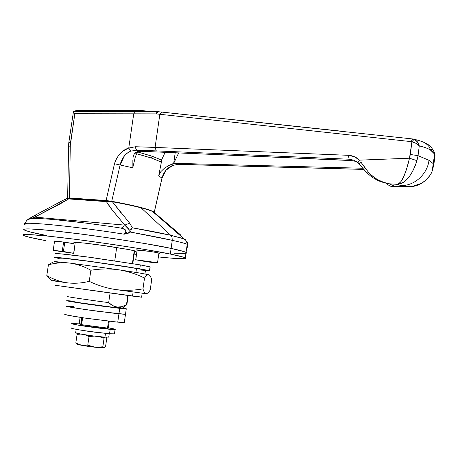<?xml version="1.0" encoding="UTF-8"?>
<svg xmlns="http://www.w3.org/2000/svg" width="458" height="458" viewBox="0 0 458 458"><rect width="100%" height="100%" fill="white"/><g stroke="black" fill="none" stroke-linecap="round" stroke-linejoin="round"><path stroke-width="0.69" d="M73.812 253.371L53.157 250.343L62.248 251.31L73.818 253.326L75.026 243.965L73.641 253.297L63.404 251.488L64.784 242.242L63.404 251.488L62.248 251.31L63.622 242.076L62.248 251.31L53.374 250.423L73.812 253.371M70.893 301.078C70.045 301.238 76.652 302.337 90.713 304.37L116.567 307.707L117.202 307.1L112.737 305.635L108.683 302.612C88.869 300.053 64.618 296.429 67.349 296.452C64.63 296.429 88.875 300.053 108.683 302.612L110.063 293.103L108.683 302.612C111.569 305.297 114.408 306.797 117.202 307.1L116.567 307.707L108.603 306.763L79.44 302.709L70.893 301.072M46.75 235.561L29.925 231.92L46.75 235.561C35.821 233.546 28.27 231.679 24.091 229.956C22.436 228.811 27.995 228.502 43.584 229.83C56.615 231.044 72.043 232.836 89.865 235.2C132.173 241.246 159.252 245.654 171.115 248.419L172.26 240.335C165.309 238.67 151.386 235.916 130.484 232.074L127.513 233.603L124.158 234.181C69.685 225.554 16.408 220.722 25.093 224.666M112.548 201.612C123.929 203.701 133.261 205.688 140.543 207.583L127.931 204.634M112.187 201.537L109.582 201.171M68.036 198.217L67.589 198.366M114.752 260.825L116.693 247.457L114.752 260.825M187.425 246.667L187.694 244.727L187.208 244.32C184.528 243.221 179.547 241.893 172.26 240.335L171.115 248.419L184.574 251.786C186.646 252.535 187.104 253.045 185.942 253.314C187.104 253.045 186.646 252.535 184.574 251.786L171.115 248.419L146.136 243.748L113.441 238.538L79.045 233.786L49.556 230.391L30.239 228.943C25.854 228.811 23.684 229.011 23.73 229.544L24.091 229.956L23.73 229.544C23.684 229.011 25.854 228.811 30.239 228.943L49.556 230.391L79.045 233.786L113.441 238.538L146.136 243.748L171.115 248.419C178.546 249.936 183.532 251.276 186.068 252.432L185.942 253.314L186.068 252.432C183.532 251.276 178.546 249.936 171.115 248.419C159.252 245.654 132.173 241.246 89.865 235.2C66.748 232.109 44.987 229.744 33.44 229.08C25.894 228.771 22.78 229.063 24.091 229.956M180.83 235.126L181.07 236.065L180.83 235.126L154.46 212.632L152.651 211.567L184.139 238.956L186.125 240.072L181.654 238.103L170.714 235.28L141.07 207.817C146.726 209.306 150.59 210.56 152.646 211.562L154.46 212.632L154.048 212.987M120.752 212.483L112.41 201.789C123.202 203.69 132.757 205.699 141.07 207.817L170.714 235.28L132.385 227.821L129.671 223.172L124.753 225.13L34.774 217.126L60.158 203.919L68.62 198.932L106.382 201.635L110.441 207.755L115.107 213.485L124.753 225.13L128.383 228.347L129.23 229.842L128.927 230.351L130.484 232.074L172.26 240.335C180.664 242.196 185.65 243.524 187.202 244.32L187.694 244.727L186.996 241.211M66.748 198.532L64.223 200.031M134.257 250.732L132.414 263.562L134.257 250.732M127.816 295.49L126.488 304.685L121.897 306.665L117.202 307.1C119.996 307.404 123.093 306.597 126.488 304.685L127.816 295.49M119.366 307.484L122.286 308.085M122.36 308.114L116.567 307.707L122.246 308.2L126.872 304.696L128.188 295.542M85.463 223.046L55.303 219.703M137.177 249.913L135.763 259.766L157.558 262.915L146.966 261.816L135.711 259.778L137.177 249.913M146.966 261.816L156.504 262.949L157.535 262.903L155.336 262.411L135.763 259.766L146.966 261.816M153.43 212.375L152.703 211.619M140.617 207.589L141.07 207.817L140.617 207.589M184.139 238.956L170.714 235.28C161.073 233.048 148.295 230.557 132.385 227.821L129.671 223.172L112.405 201.766C124.072 203.873 133.621 205.882 141.07 207.817M69.616 198.285L68.62 198.932L106.382 201.635L107.269 200.947M24.892 224.535C17.593 220.813 70.543 225.691 124.158 234.181L125.864 231.971L125.252 229.733L121.095 228.09M170.714 235.28L172.053 237.49L172.26 240.335L172.053 237.49L170.714 235.28M131.492 228.634L130.484 232.074L131.492 228.634L132.385 227.821L130.513 229.303L131.492 228.634M28.167 219.216L27.457 220M29.862 218.981L34.774 217.126L35.209 217.155L34.321 218.546L35.209 217.155L124.255 225.073C123.397 226.996 122.223 227.987 120.723 228.038C122.223 227.987 123.397 226.996 124.255 225.073L124.753 225.13L129.23 229.842L128.921 230.351L130.484 232.074L124.158 234.181C127.129 231.141 126.162 229.126 121.25 228.118M126.763 232.441L124.158 234.181M187.053 245.425L187.162 247.801L187.694 244.727M187.259 245.723L187.156 244.669M112.416 201.778L106.382 201.635L112.393 210.239L124.753 225.13L129.671 223.172M112.153 201.537L107.224 200.942L106.382 201.635L108.111 201.543M30.526 218.661L34.774 217.126L35.501 215.031M67.727 198.703L68.62 198.932L69.473 198.262L66.616 198.451L35.403 215.065L34.774 217.126L68.62 198.932L66.971 198.526M152.634 211.562C150.127 210.325 146.171 209.014 140.766 207.629C133.272 205.682 123.757 203.655 112.216 201.543L69.524 198.268M27.526 219.857L27.824 219.491M104.195 347.668L101.023 347.742L102.832 346.815L104.058 347.714L105.621 346.174L106.834 337.792L106.508 337.265L106.834 337.792L105.621 346.174L104.058 347.714L102.832 346.815L101.023 347.742L91.611 346.826L81.593 345.292L77.018 344.067L75.828 342.933L77.081 334.426L80.757 334.048M77.946 333.487L77.081 334.426L80.808 334.054M85.308 334.815L89.024 336.59L94.228 336.075M99.409 336.676L104.069 338.285L103.313 337.489M105.483 333.407L104.934 337.174L108.838 337.088M75.604 332.76L81.186 334.128L93.443 335.972L104.934 337.174L108.752 337.008M75.587 332.731C75.209 333.476 96.02 336.63 104.934 337.174L105.334 334.42M102.861 337.014L104.069 338.285L104.979 337.18M77.087 344.13C77.814 344.977 94.016 347.427 101.023 347.742M77.081 334.426L75.828 342.933L81.587 345.286L87.77 345.183L89.024 336.59L87.77 345.183L95.132 347.233L102.832 346.815L104.069 338.285L102.832 346.815L95.132 347.233L87.77 345.183L81.587 345.286L75.828 342.933L77.282 343.861M99.346 336.67L104.069 338.285L104.997 337.18M85.251 334.809L89.024 336.59L94.256 336.075M107.424 328.867L108.036 328.604M108.248 328.22L107.355 328.867L107.802 328.695L107.498 328.163L107.321 328.861L107.498 328.163L107.802 328.695L108.248 328.22L107.802 328.695L108.26 328.151L109.256 321.27L108.26 328.151L107.372 328.867M80.728 324.55L81.375 325.478L80.728 324.55L81.009 324.613L81.753 317.6L80.728 324.55L79.245 323.222L80.11 317.348L79.245 323.222L80.728 324.55M81.438 325.489L81.009 324.613L108.071 328.146L107.51 328.083L108.512 321.184L107.498 328.163L81.61 324.705L82.635 317.732L81.438 325.489L107.321 328.861L81.438 325.489L81.61 324.705L81.009 324.613L81.415 325.489M79.263 323.548L79.245 323.222L79.263 323.548M165.132 152.314L161.531 160.042L161.393 162.08L151.541 158.073L152.056 156.195L138.041 152.067L152.056 156.195L151.541 158.073L136.639 153.751L135.282 157.083L132.757 167.777L120.122 164.989L111.735 201.274L140.864 207.468L149.8 210.13L154.249 212.254L161.972 178.076L158.686 175.929L161.393 162.08L151.541 158.073L137.194 153.894M433.829 164.794L433.4 163.787L428.963 160.289C427.509 174.441 413.671 186.48 400.429 185.507L402.45 186.595L412.023 186.475L420.919 183.492C426.375 180.389 430.131 176.25 432.186 171.086L433.863 164.559L435.014 155.17L434.596 154.088L430.251 149.869C427.698 148.335 424.034 147.012 419.265 145.902L418.051 155.663L428.963 160.289L433.394 163.781L433.863 164.559L432.621 169.517M78.902 302.624C90.003 304.461 110.052 307.043 113.258 307.335L78.891 302.624M425.201 143.194C428.121 144.986 429.759 147.024 430.108 149.314L431.528 149.686M142.581 110.201L142.53 110.538L142.581 110.201L141.425 110.418M141.768 110.452L139.747 110.372L139.564 111.643L139.747 110.372L145.753 110.973L145.655 111.649L145.753 110.973L146.371 111.162L141.768 110.452L141.596 111.643L141.768 110.452M74.717 111.643L75.564 110.773L76.681 110.43L139.747 110.372L76.681 110.43L75.164 111.088M157.93 111.678L163.741 112.279L158.062 111.683M68.929 142.89L70.555 142.369L74.843 113.727L133.73 113.83L128.755 148.031L123.46 150.808L119.074 154.672L115.593 160.271L114.483 163.741L106.124 200.535L69.45 197.942L70.28 145.604L74.843 113.727L156.126 113.887L156.854 112.267L157.958 111.678L156.126 113.887L159.842 114.282L161.651 112.061L159.842 114.282L156.126 113.887L133.73 113.83L128.755 148.031L135.602 146.732L155.085 147.43L159.842 114.282L411.141 141.625L411.908 141.803L409.486 158.21L359.473 160.145L354.377 156.688L348.349 155.314L155.085 147.43L159.842 114.282L411.141 141.625L412.635 138.957L157.97 111.678L344.49 131.52M406.761 187.007L394.945 186.417L402.45 186.595L400.429 185.507L397.727 184.379L389.26 183.795L394.945 186.417L393.279 186.664M178.7 152.903L173.691 163.346L175.196 152.754L173.679 163.764L176.983 163.391L362.69 168.241L176.983 163.391L178.276 164.29L176.983 163.391L173.679 163.764L169.036 165.401L164.565 168.08L160.987 171.498L159.602 173.519L158.686 175.929L161.972 178.076L154.249 212.254C150.476 209.524 136.301 205.86 111.735 201.274L120.122 164.989L124.318 155.995L127.089 153.155L130.633 151.157L136.925 150.161L156.281 150.9L349.162 159.218L352.099 160.609L141.625 151.283L136.925 150.161L141.625 151.283L137.944 151.604L134.394 153.785M170.645 164.72L173.691 163.346L170.576 164.743M173.158 165.304L178.276 164.29L363.692 169.368L178.276 164.29L172.786 165.372L165.939 170.273L161.972 178.076C163.689 171.922 167.296 167.685 172.786 165.372L173.09 165.327M67.795 198.194L69.45 197.942L70.28 145.604L68.471 146.732L70.28 145.604L70.555 142.369L68.786 142.741L68.477 146.428M134.429 160.644L132.763 167.777L114.483 163.741L106.124 200.535L67.618 198.062M106.124 200.535L111.735 201.274L106.124 200.535M135.104 157.804L134.818 158.978M366.681 172.534L359.478 164.462C359.043 164.056 359.478 163.214 360.778 161.932L365.146 168.052M389.46 185.673C390.273 186.372 392.105 186.618 394.945 186.417L389.26 183.795C381.302 182.519 374.22 178.488 368.026 171.698C370.138 174.446 373.407 177.12 377.839 179.731L383.426 182.232L389.26 183.795L397.727 184.379L400.91 181.757L404.008 176.101L406.916 167.863L409.486 158.21L359.473 160.145C356.387 157.151 352.677 155.537 348.349 155.314L349.162 159.218L352.099 160.609L356.364 161.559L352.099 160.609L347.811 160.311L141.625 151.283L137.944 151.604C135.854 151.936 134.343 153.344 133.393 155.84M138.041 152.067L136.639 153.751M152.056 156.195L161.531 160.042L152.056 156.195M132.877 167.159L132.86 160.002L133.009 164.519M71.116 327.831C70.297 328.277 75.805 329.399 87.633 331.208L109.536 333.762L110.178 329.354L88.279 326.754C76.457 324.962 70.95 323.875 71.763 323.485L79.434 323.863L79.234 323.302L79.789 324.104M74.196 112.983L74.843 113.727M68.591 146.921L67.641 197.976M135.402 111.643L73.566 111.643L73.372 112.17M133.73 113.83L135.499 111.643L133.73 113.83M156.126 113.887L157.77 111.666L156.126 113.887M157.672 111.666L135.511 111.643M414.101 139.284L411.908 141.803C415.297 142.673 417.753 144.041 419.265 145.902C418.675 142.948 416.952 140.743 414.101 139.284L417.415 141.871L419.265 145.902C427.732 147.877 432.839 150.602 434.59 154.065C434.802 152.961 433.686 150.711 431.247 147.327C428.551 143.989 422.74 141.276 413.814 139.186L412.641 138.957L411.141 141.625L411.908 141.803L414.101 139.284L412.635 138.957L157.781 111.666M368.026 171.698L360.778 161.932C359.478 163.214 359.043 164.056 359.478 164.462L366.669 172.569L368.026 171.698L366.669 172.574M400.429 185.507C413.671 186.48 427.509 174.441 428.963 160.289L418.051 155.663L416.957 160.655C415.131 166.838 412.383 172.426 408.702 177.406L403.412 182.336L397.727 184.379L400.429 185.507M366.721 172.626L371.066 176.41C376.716 180.372 382.785 182.834 389.26 183.795C383.094 182.49 379.064 181.242 377.174 180.057M349.162 159.218L353.616 160.14L357.572 162.476L353.662 160.157L349.162 159.218L348.349 155.314L155.085 147.43L156.281 150.9L349.162 159.218M429.392 176.135L425.264 180.555M421.062 183.412L418.749 184.534M405.221 186.944L406.435 187.001C411.805 186.967 416.305 186.022 419.929 184.168C426.467 180.996 431.247 174.406 432.094 171.315M435.071 154.827L433.863 164.559L433.337 165.052M434.59 154.065L435.077 154.987M419.265 145.902L416.122 143.383L411.908 141.803L410.322 154.472L418.051 155.663L419.265 145.902M418.051 155.663L410.322 154.472L409.486 158.21L416.957 160.655L418.051 155.663M409.486 158.21C405.891 173.714 401.969 182.439 397.727 184.379C405.685 183.2 412.097 175.294 416.957 160.655L409.486 158.21M391.012 186.274L393.296 186.669L394.945 186.417C391.979 187.03 389.243 186.097 386.724 183.606L386.712 183.595M359.473 160.145C358.156 161.68 357.801 162.716 358.408 163.254C357.801 162.716 358.156 161.68 359.473 160.145M156.281 150.9L155.085 147.43L135.602 146.732L135.82 148.907L136.925 150.161L156.281 150.9M136.925 150.161L135.82 148.907L135.602 146.732L128.755 148.031L130.633 151.157L136.925 150.161M114.483 163.741C117.345 155.331 122.103 150.092 128.755 148.031L130.633 151.157C125.148 153.768 121.645 158.376 120.122 164.989L114.483 163.741M142.192 293.183L141.614 297.219L54.931 285.231L132.528 296.108L133.123 291.958L132.528 296.108L141.625 297.156M144.946 273.936L145.484 270.163L136.513 268.388L135.934 272.418L136.513 268.388L93.083 261.896C70.784 258.844 56.157 257.356 59.191 258.186L63.004 258.203L88.68 261.3L123.179 266.247L144.23 269.831C145.684 270.163 146.096 270.346 145.449 270.38M148.804 274.731L139.192 272.951L148.804 274.731C149.989 275.212 150.945 276.907 151.667 279.815C150.945 276.907 149.989 275.212 148.804 274.731C147.579 274.497 146.154 275.601 144.522 278.052L142.976 288.866L144.522 278.052C136.398 274.021 127.788 271.268 118.702 269.779C109.571 268.56 100.296 268.714 90.873 270.243L89.241 281.344C97.84 285.46 106.703 288.202 115.828 289.582C124.982 290.698 134.034 290.464 142.976 288.866C143.835 291.832 144.877 293.441 146.096 293.698C147.35 293.704 148.724 292.473 150.213 290.011L151.667 279.815L150.213 290.011C148.85 292.25 147.585 293.475 146.411 293.698M146.096 293.698C144.877 293.441 143.835 291.832 142.976 288.866C134.034 290.464 124.982 290.698 115.828 289.582L146.348 293.727L115.828 289.582C106.703 288.202 97.84 285.46 89.241 281.344L90.873 270.243C84.083 266.464 77.099 264.083 69.925 263.087C62.632 262.331 55.458 262.909 48.411 264.821L46.802 275.544C53.019 279.214 59.752 281.636 67 282.798C74.202 283.702 81.616 283.221 89.241 281.344C81.616 283.221 74.202 283.702 67 282.798L51.41 280.571M51.788 280.605L67 282.798C59.752 281.636 53.019 279.214 46.802 275.544L48.411 264.821C55.458 262.909 62.632 262.331 69.925 263.087L54.262 261.512L69.925 263.087C77.099 264.083 84.083 266.464 90.873 270.243C100.296 268.714 109.571 268.56 118.702 269.779L69.925 263.087L118.702 269.779C127.788 271.268 136.398 274.021 144.522 278.052C146.016 275.825 147.339 274.697 148.495 274.68L148.461 274.64M55.51 261.913L59.832 262.737M139.192 272.951L118.702 269.779L139.192 272.951M145.386 270.386L140.154 270.008M141.562 297.145L136.381 296.326M52.693 280.72L56.025 280.015M46.802 275.544L51.542 280.411M53.151 262.005L48.411 264.821M45.983 240.679C35.037 238.721 27.469 236.952 23.272 235.366C21.938 234.559 25.041 234.353 32.575 234.754C44.117 235.526 65.878 237.971 89.001 241.085C131.326 247.108 158.428 251.442 170.319 254.076L171.115 248.419L170.319 254.076C177.756 255.53 182.753 256.789 185.307 257.848C188.553 259.365 179.57 259.056 158.365 256.932L173.851 258.375L184.631 258.707C186.446 258.53 186.171 258.049 183.807 257.259L170.319 254.076L145.306 249.541L112.588 244.412L78.175 239.654L48.685 236.179L29.386 234.576C25.007 234.387 22.848 234.53 22.9 234.994C22.974 235.464 25.047 236.196 29.129 237.192L45.983 240.679M129.311 249.656L135.923 251.276L134.509 251.619L135.883 251.562L134.927 250.915L129.311 249.656L107.802 246.089L84.455 243.072L76.938 242.408L73.898 242.471L75.33 243.141L74.013 242.683C73.062 241.887 81.123 242.574 98.189 244.744L129.311 249.656M73.349 243.627L61.166 241.744L53.895 241.154C52.086 240.393 71.391 243.078 73.349 243.627M157.294 252.673L159.59 253.245L158.869 253.389L159.544 253.371L159.298 253.137L157.294 252.673L149.394 251.35L136.055 250.039C133.57 249.1 155.68 252.095 157.294 252.673M136.484 254.385L134.154 254.093L136.484 254.385M185.376 253.417L174.572 253.245M149.989 267.209C150.693 267.151 150.27 266.928 148.718 266.55L140.343 264.907L139.787 268.789L149.491 270.707C150.522 271.039 149.159 271.039 145.404 270.707L149.365 270.953C150.19 270.93 149.795 270.73 148.174 270.357L125.2 266.442L87.306 261.008L59.191 257.619L54.874 257.436L59.139 258.524L55.092 257.608C51.771 256.703 67.824 258.335 92.281 261.678L139.787 268.789L140.343 264.907L92.859 257.711C68.414 254.373 52.349 252.845 55.658 253.829M149.491 270.707L150.029 266.928L140.343 264.907L87.89 257.041L59.769 253.743L55.658 253.835M65.998 306.07L68.666 306.871L86.196 309.677L118.948 313.862L119.75 308.343L118.948 313.862L88.904 310.066C72.564 307.673 64.927 306.345 65.998 306.07L75.805 308.102L98.161 311.343L125.481 314.325L118.948 313.862L117.752 322.151L84.965 318.081L67.441 315.156L64.79 314.217C63.696 314.623 71.328 316.037 87.673 318.47L117.752 322.151L118.948 313.862L88.904 310.066C72.564 307.673 64.927 306.345 65.998 306.07L73.583 306.642M124.347 322.243L123.282 322.518L117.752 322.151L124.313 322.478L126.265 308.904L89.728 304.467C73.389 302.103 65.746 300.832 66.799 300.648L70.79 300.94L66.65 300.729L69.484 301.358L98.98 305.744L119.75 308.343L126.288 308.761L122.509 307.999L126.265 308.898M118.948 313.862L125.509 314.154L118.948 313.862M79.429 323.863L71.648 323.629L78.936 325.283L95.087 327.688L110.178 329.354L109.536 333.762L114.437 333.842L115.067 329.491L110.178 329.354L115.113 329.291L108.317 327.762C113.727 328.747 115.977 329.325 115.067 329.491M114.471 333.607L113.624 333.928L109.536 333.762L94.434 332.142L78.284 329.72L73.097 328.684L71.122 327.831M186.068 252.427L187.208 244.32C186.767 241.509 185.742 239.717 184.127 238.956M134.623 250.829L132.78 263.625M158.92 253.028L157.518 262.892M137.125 249.913L135.711 259.772M53.197 250.297L54.582 241.051M25.018 223.687C27.011 219.33 26.993 220.487 28.911 219.256C30.783 218.598 35.003 218.409 41.581 218.689C57.697 219.445 90.524 223.315 121.278 228.124M120.694 228.032L121.233 228.118M35.237 215.157L28.665 218.901M27.566 219.783L27.331 220.086M108.723 337.202L109.227 333.739M75.69 332.617L76.177 329.331M434.596 154.088L432.186 171.086M146.354 111.151L146.279 111.649M132.986 157.85L133.438 155.703M73.377 112.158L68.815 142.581M73.561 111.643L157.958 111.678M393.668 186.675L406.023 186.99M363.744 169.42L196.43 164.909M196.368 164.909L178.597 164.348M178.528 164.342L173.078 165.338C169.655 167.302 165.773 167.639 162.012 178.105L154.272 212.277M359.307 164.25L358.408 163.254M358.179 163.025L357.624 162.516M186.068 252.432L185.307 257.848"/></g></svg>
